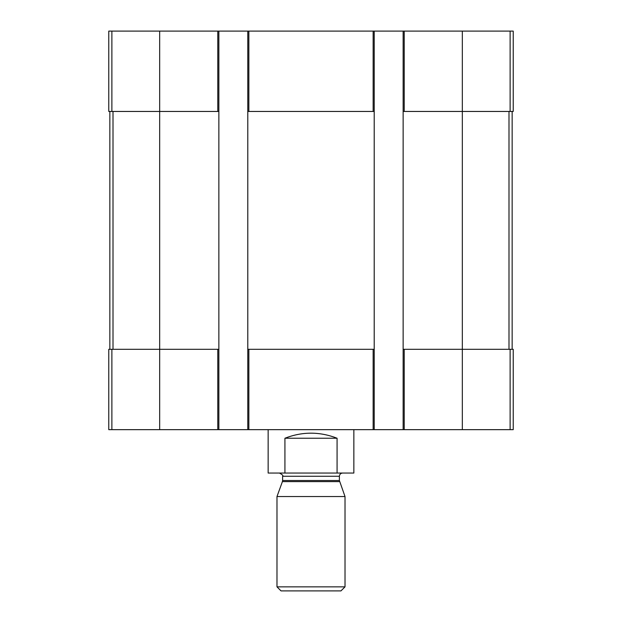 <?xml version="1.0" encoding="UTF-8"?>
<svg xmlns="http://www.w3.org/2000/svg" width="622" height="622" viewBox="0 0 622 622"><rect width="100%" height="100%" fill="white"/><g stroke="black" fill="none" stroke-linecap="round" stroke-linejoin="round"><path stroke-width="0.93" d="M404.214 31.1L404.214 111.455L403.142 111.455L403.142 31.1L513.228 31.1L513.228 111.455L462.333 111.455L462.333 429.654L108.772 429.654L108.772 349.3L111.874 349.3L111.874 429.654M404.214 111.455L462.333 111.455L462.333 31.1M403.142 31.1L374.211 31.1L374.211 111.455L247.789 111.455L247.789 31.1L218.858 31.1L218.858 111.455L108.772 111.455L108.772 31.1L111.874 31.1L111.874 111.455M374.211 31.1L247.789 31.1M218.858 31.1L111.874 31.1M403.142 429.654L403.142 349.3L513.228 349.3L513.228 429.654L462.333 429.654M403.142 349.3L403.142 111.455M374.211 111.455L374.211 429.654M374.211 349.3L373.138 349.3L373.138 429.654M247.789 429.654L247.789 349.3L373.138 349.3M247.789 349.3L247.789 111.455M218.858 111.455L218.858 429.654M218.858 349.3L217.786 349.3L217.786 429.654M159.667 31.1L159.667 349.3L217.786 349.3M159.667 429.654L159.667 349.3L111.874 349.3M109.845 111.455L109.845 349.3M512.155 111.455L512.155 349.3M268.144 429.654L268.144 473.047L353.856 473.047L353.856 429.654M284.93 473.047L284.93 438.23L337.07 438.23C319.692 431.489 302.308 431.489 284.93 438.23M337.07 473.047L337.07 438.23M276.984 586.849L281.035 590.9L340.965 590.9L345.016 586.849L345.016 496.535L276.984 496.535L276.984 586.849L345.016 586.849M339.589 481.615L282.411 481.615L282.606 480.518L339.394 480.518L345.016 496.535M339.394 480.518L339.394 476.265C339.581 474.306 340.654 473.241 342.605 473.047M510.126 31.1L510.126 111.455M373.138 31.1L373.138 111.455M248.862 31.1L248.862 111.455M217.786 31.1L217.786 111.455M510.126 349.3L510.126 429.654M404.214 349.3L404.214 429.654M248.862 349.3L248.862 429.654M113.01 111.455L113.01 349.3M508.99 111.455L508.99 349.3M282.606 480.518L282.606 476.265L339.394 476.265M282.411 481.615L276.984 496.535M282.606 476.265C283.523 475.737 282.458 474.664 279.395 473.047"/></g></svg>
